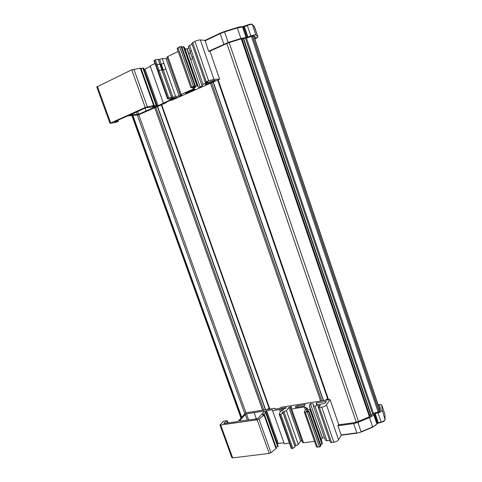 <?xml version="1.0" encoding="UTF-8"?>
<svg xmlns="http://www.w3.org/2000/svg" width="482" height="482" viewBox="0 0 482 482"><rect width="100%" height="100%" fill="white"/><g stroke="black" fill="none" stroke-linecap="round" stroke-linejoin="round"><path stroke-width="0.72" d="M269.125 408.344L267.293 409.441M327.7 398.903L325.001 400.343M356.981 433.131L341.25 435.186L337.816 425.775L353.68 423.606L357.903 422.443L369.507 417.611C371.61 416.707 373.008 415.707 373.701 414.604L375.219 413.592L378.045 412.863C380.093 412.285 381.419 411.501 382.021 410.519L381.84 405.217C381.497 404.482 380.346 404.265 378.4 404.579L378.117 404.627M264.154 411.514L263.985 411.044L246.447 413.797L245.278 414.502L239.385 421.093L257.045 418.828L259.009 417.31L264.359 411.339L263.985 411.044M275.023 409.164L274.704 408.272L245.7 412.845L237.957 421.473L224.275 423.545L223.823 423.449L224.124 423.057L227.287 420.75L224.244 421.051L223.094 421.587L219.991 425.1L257.171 419.798L258.961 419.069L264.546 414.827L262.576 415.02L263.015 414.152L266.365 413.321L264.871 412.08L266.612 410.634L278.313 443.5L277.367 444.055M266.389 413.273L278.216 446.446L276.047 447.085M280.307 411.724L279.542 409.555L280.687 408.844L282.765 408.103L286.428 407.706L283.886 409.001L282.904 410.236C281.048 410.935 280.078 411.664 279.994 412.429L279.192 414.195L279.801 414.592L280.813 414.369L283.079 412.96L282.048 412.929L282.82 411.953L286.398 410.67L288.863 407.519L290.019 406.965L290.616 408.658M378.364 405.362L380.021 405.754L380.28 410.507C380.165 411.134 379.412 411.658 378.009 412.074L374.165 413.062L368.844 417.014L357.276 421.834L354.192 422.684L338.37 424.859L337.816 425.775M291.508 407.411L291.279 406.766L291.779 407.061L290.622 408.742L291.61 408.947L304.365 406.971L305.823 407.278L305.805 408.206L307.721 408.127L307.004 409.116L305.401 409.802L304.275 412.062L305.329 412.291L308.438 411.423L308.787 410.935L306.275 411.315L307.359 409.814L309.86 409.435L321.988 444.211L322.325 443.669L310.215 408.935L309.317 405.38L310.492 403.753C312.119 403.518 313.065 403.705 313.318 404.32L313.306 405.645L314.933 406.139L320.379 405.302L319.644 406.356L318.524 406.531L318.192 407.248L319.476 407.525L331.616 442.512L330.303 442.139L318.204 407.278M309.86 409.435L310.215 408.935M274.704 408.272L274.975 409.17L279.15 408.513L281.187 407.254L330.068 399.548L326.483 404.862L338.569 439.837C337.671 441.042 336.111 441.837 333.881 442.229L331.616 442.512M338.774 424.799L330.068 399.548M316.415 402.825L326.296 401.5L325.332 403.018L324.157 403.591L316.373 404.796L316.415 402.825L317.066 404.693M296.285 407.308L304.112 406.091L305.227 404.579L297.43 405.802C296.117 406.109 295.406 406.543 295.285 407.103L296.285 407.308M333.881 442.229L321.735 407.182L319.476 407.525M321.735 407.182C323.958 406.742 325.543 405.971 326.483 404.862M279.542 409.555L272.541 410.652L272.276 409.742L266.612 410.634M291.279 406.766L290.019 406.965M329.694 440.385L326.959 440.729L314.933 406.139M295.044 446.808L292.857 448.405L291.845 448.609L291.212 448.133L279.211 414.249M326.959 440.729L325.29 440.09L313.306 405.645M324.543 437.939L322.572 437.789L319.054 428.335L322.356 437.819L321.241 439.596L322.325 443.669M310.492 403.753L319.054 428.335M321.241 439.596L309.317 405.38M308.787 410.935L320.976 445.862L319.47 446.995L316.469 446.916L304.287 412.092M301.786 440.47L300.666 441.042L298.328 444.488L295.972 445.621L284.019 411.767M298.328 444.488L286.398 410.67M295.972 445.621L294.773 445.772L282.82 411.953M295.08 446.922L283.079 412.96M292.857 448.405L280.813 414.369M283.332 409.7L282.765 408.103M282.404 410.417L281.669 408.332M281.416 410.893L280.687 408.844M263.299 414.948L263.015 414.152M264.106 415.249L276.005 448.609L276.433 448.152L264.546 414.827M276.005 448.609L270.986 452.688L269.215 453.423L232.673 457.882L231.86 457.647L220.003 425.13M272.541 410.652L284.308 443.802L289.447 443.145M283.946 442.777L278.313 443.5M357.005 433.149L341.25 435.186L338.569 439.837M320.464 444.404L321.988 444.211M291.61 408.947L303.509 442.789L314.535 441.385M303.509 442.789L302.503 442.506L290.634 408.766M327.917 399.536L326.676 400.078M269.324 408.905L268.823 409.2M307.359 409.814L307.799 411.086M254.116 412.592L256.46 419.123L254.122 412.592M255.912 419.244L255.749 418.774M240.132 421.141L239.934 420.581M247.296 420.057L245.314 414.556M254.882 39L255.159 38.879C257.045 38.024 257.966 37.373 257.924 36.921L255.864 34.981C255.147 34.656 253.472 34.987 250.833 35.975L247.139 37.355L240.892 38.476L228.167 42.482L208.616 51.273L209.562 51.333L227.902 43.019L240.596 39.024L246.338 38.09L253.779 35.668L256.352 37.903L254.749 38.608M143.871 69.275L144.992 69.01L158.06 105.721L155.831 106.106L156.614 105.052L153.192 106.365L152.384 106.317L153.631 105.528L145.221 107.48L109.992 123.284L115.656 122.488L118.482 121.157L114.463 121.747L127.531 115.957L138.533 114.861L166.35 102.624L166.206 102.214M129.61 115.029L138.732 114.234L155.885 106.588L145.666 107.787L129.706 115.288M185.377 93.351L195.156 89.381L193.451 89.453L185.377 93.351M171.779 97.719L158.385 59.822L162.199 58.521L166.037 58.671L167.338 58.316L180.533 95.822L175.562 96.418L171.779 97.719L170.628 97.792L171.526 97.298L168.845 97.948L167.495 98.756L169.543 98.979L177.002 97.286L170.019 99.973L169.664 98.967M190.812 87.573L177.105 48.387L179.69 46.832L181.606 46.507L195.318 85.796L193.445 86.206L190.818 87.585L192.89 87.736L195.698 87.146L193.957 88.025L194.415 88.29L193.264 89.068L192.794 87.736M181.895 47.338L183.347 46.64L196.981 85.742L197.536 85.724L183.925 46.682L185.028 48.821L187.13 48.851L188.83 53.731L190.492 52.695M183.347 46.64L183.925 46.682M192.167 57.46L190.083 51.526L191.264 50.441L203.049 84.338L201.838 85.254L202.47 85.651L200.229 87.146L198.415 87.218L197.536 85.724M155.752 65.588L157.066 64.648L159.819 64.142M171.038 98.696L171.369 99.647M214.845 80.705L215.225 80.343L212.46 80.753L204.964 84.061L205.928 84.633L214.845 80.705L214.725 80.355M146.082 110.993L145.004 107.974L146.088 110.993M205.374 82.458L191.752 43.229L194.945 41.374C197.126 40.398 198.921 39.916 200.331 39.934L213.93 79.277L219.617 79.187L172.574 99.882L170.164 100.467L166.163 102.232L166.35 102.624M213.93 79.277L208.616 80.819L194.945 41.374M192.655 42.476L206.32 81.838L208.616 80.819M206.32 81.838L205.597 82.536L208.29 82.024L203.049 84.338M195.318 85.796L192.902 86.868L194.577 86.808L196.981 85.742M180.28 94.984L166.971 57.171L167.79 56.496L181.13 94.43L193.264 89.068M181.13 94.43L180.28 95.002L181.642 94.99M180.533 95.822L181.744 95.285M158.06 105.721L170.019 99.973M219.617 79.187L209.947 51.152M190.077 51.46L188.378 46.573L189.534 45.477L192.107 44.248M189.534 45.477L191.264 50.441M161.868 69.962L159.126 70.486L157.801 71.384L167.483 98.732M159.53 59.274L161.235 64.118L163.904 63.359L165.947 69.155L162.777 70.161L160.729 64.359L161.235 64.118L172.924 97.213M198.415 87.218L185.028 48.821M192.547 58.551L190.655 59.672L200.229 87.146M192.143 57.442L193.33 56.388L192.155 57.43L201.838 85.254M109.986 123.265L96.749 86.965L131.731 69.824L140.316 68.203L153.631 105.528M140.316 68.203L140.931 68.167L154.222 105.45M153.059 105.998L153.192 106.365M141.142 68.769L143.389 67.92L156.602 105.046M172.14 98.37L172.484 99.34M173.303 98.153L173.562 98.888M157.783 71.33L155.746 65.564L157.06 64.642L168.845 97.948M155.728 65.534L154.017 60.708L155.337 59.774L157.06 64.642L159.795 64.082L171.526 97.298M165.947 69.155L175.562 96.418M186.92 48.953L190.655 59.672L192.547 58.545M171.55 97.316L161.88 69.95M160.729 64.359L162.783 70.155M160.735 64.359L163.904 63.359L162.199 58.521M188.817 53.731L190.854 59.575M208.616 51.273L205.001 40.446L220.19 33.174M200.331 39.934L205.091 40.398M163.296 102.937L150.137 65.865L155.017 63.528M144.992 69.01L150.342 66.45M187.13 48.851L188.805 47.79M155.337 59.774L158.072 59.22L159.789 64.082M167.79 56.496L178.195 51.502M194.373 86.218L194.577 86.808M136.46 111.999L137.37 114.535M205.928 84.633L205.627 83.772M378.147 412.038L251.321 36.228M265.371 409.742L157.385 106.564M157.602 106.474L265.588 409.712L157.584 106.48M323.314 400.608L213.104 82.048M321.801 400.849L211.646 82.693M320.626 401.036L210.513 83.193M269.836 409.037L161.675 104.678M263.738 410.001L155.819 107.257M262.588 410.182L154.722 107.739M245.928 412.809L138.756 114.764M244.832 413.809L137.304 114.981M241.705 417.292L132.863 115.421M241.163 417.894L132.092 115.499M380.196 410.809L253.749 35.662L380.202 410.803M380.123 410.923L253.634 35.656M379.226 411.616L252.496 35.849L379.232 411.61M379.129 411.664L252.381 35.879M373.46 413.381L246.483 38.072M372.694 414.08L245.458 38.199M371.357 415.496L243.573 38.337M371.068 415.743L243.199 38.385M370.025 416.448L241.922 38.65M369.423 416.761L241.235 38.831M358.415 421.358L229.155 42.627M356.264 422.202L226.823 43.386M328.573 399.783L218.171 79.819M384.823 420.226C384.293 421.123 383.118 421.828 381.298 422.34L381.166 422.112C383.208 421.533 384.528 420.744 385.124 419.738L384.913 414.412L381.865 405.356M375.219 413.592L378.34 422.828L381.166 422.112L378.045 412.863M227.679 423.033L226.986 421.129M277.783 446.754L265.95 413.532M286.109 408.085L285.94 407.603M291.845 448.609L279.801 414.592M306.395 408.332L306.685 409.164M382.136 410.031L385.142 419.798M373.863 414.436L376.99 423.678L377.617 423.166L374.496 413.93M357.903 422.443L361.078 431.758L372.658 426.907L369.507 417.611M361.139 432.029L372.658 426.907C374.755 425.998 376.147 424.985 376.834 423.859L373.701 414.604M340.985 434.963L356.861 432.908L353.68 423.606M308.438 411.423L320.644 446.398M305.329 412.291L317.548 447.23M319.47 446.995L307.245 412.002M277.463 443.922L265.751 411.044M258.961 419.069L270.986 452.688M269.215 453.423L257.171 419.798M220.786 425.275L232.673 457.882M224.305 423.545L224.124 423.057M300.666 441.042L288.863 407.519M381.262 422.353L378.478 423.076L381.274 422.371M378.436 423.069L377.641 423.395M372.658 427.203L361.139 432.005M361.072 432.035L357.12 433.131L361.072 432.035M305.371 409.851L304.365 406.971M297.87 407.061L297.43 405.802M248.622 419.858L246.447 413.797M325.934 402.133L325.675 401.373M377.008 423.931L377.617 423.166L378.478 423.076M372.713 427.179L376.846 424.076M384.925 414.622L384.865 414.207M357.12 433.131L361.09 432.053M137.725 111.432L138.732 114.234M187.45 92.098L187.655 92.683M177.978 47.658L191.722 86.965M193.445 86.206L179.69 46.832M181.045 46.465L194.776 85.814M246.103 37.494L242.554 27.01L237.319 27.932L240.892 38.476M205.001 40.446L220.274 33.138L237.132 27.57L237.319 27.932L224.558 31.908L228.167 42.482M247.139 37.355L243.603 26.884L242.783 26.998L246.332 37.482M250.833 35.975L247.296 25.492L244.41 26.649L247.953 37.114M257.876 36.861L254.43 26.624L252.357 24.558L255.864 34.981M117.71 120.307L118.03 121.181M145.221 107.48L131.731 69.824M97.394 86.423L110.661 122.826M133.857 69.155L147.329 106.799M142.847 68.022L156.084 105.172M156.066 65.076L167.838 98.358M223.823 44.157L220.214 33.601L205.025 40.862M179.25 96.201L166.037 58.671M194.288 87.32L194.427 87.706M157.102 106.004L144.022 69.275M154.33 60.202L156.06 65.076M237.126 27.564L241.319 26.709M242.163 26.721L242.554 27.01L242.524 26.685L244.41 26.649L244.314 26.257L247.194 25.094L250.881 24.112M242.512 26.679L247.194 25.1L247.296 25.492C249.935 24.504 251.622 24.19 252.357 24.558L251.996 24.233M243.314 26.558L244.314 26.251M193.963 87.995L193.794 87.519L193.957 88.013M254.49 26.733L252.321 24.48C251.972 23.829 250.26 24.034 247.194 25.1M224.558 31.908L220.214 33.601L220.184 33.186L224.371 31.547L224.558 31.908M242 26.709L242.368 26.751C241.151 26.594 239.403 26.865 237.132 27.57L224.371 31.547M254.122 26.317L257.924 36.921M323.494 400.584L213.279 81.976M269.396 409.11L161.253 104.865M241.663 417.346L132.797 115.433M241 418.081L131.863 115.523M328.031 399.867L217.653 80.048M384.955 420.19L381.298 422.365M295.08 446.868L283.079 412.911M278.216 446.446L266.389 413.243M228.094 422.967L227.287 420.75M384.919 414.562L381.84 405.217M377.629 423.431L378.448 423.082M118.108 120.132L118.482 121.157M143.389 67.92L156.614 105.052M158.096 59.244L161.88 69.926"/></g></svg>
